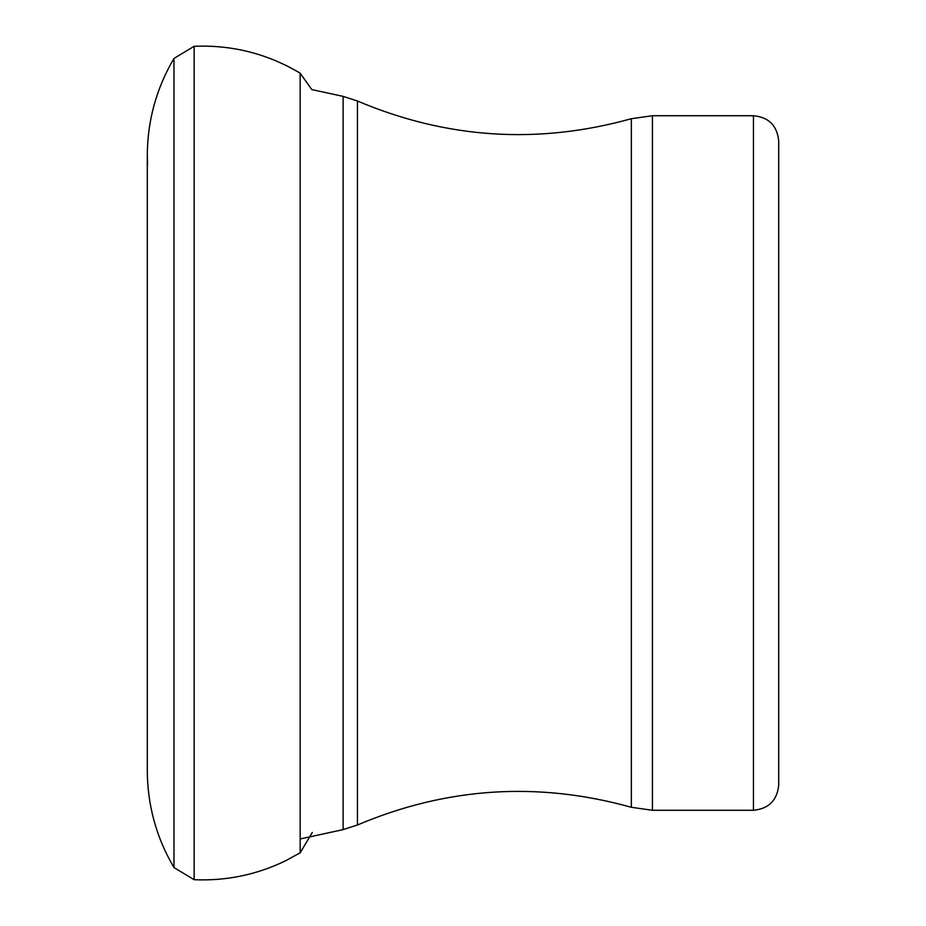 <?xml version="1.0" encoding="UTF-8"?>
<svg xmlns="http://www.w3.org/2000/svg" width="926" height="926" viewBox="0 0 926 926"><rect width="100%" height="100%" fill="white"/><g stroke="black" fill="none" stroke-linecap="round" stroke-linejoin="round"><path stroke-width="1.39" d="M753.451 115.727L753.451 810.273C768.788 808.78 777.203 800.353 778.708 785.017L778.708 140.983C777.203 125.647 768.788 117.22 753.451 115.727L652.425 115.727L652.425 810.273L631.347 807.287L631.347 118.713L652.425 115.727M173.972 867.268L173.972 58.431C156.344 88.387 147.454 120.739 147.292 155.499L147.292 770.2M194.147 879.503L194.147 46.3C232.16 44.749 267.498 53.72 300.174 73.189L300.174 852.811L285.289 860.914C256.479 874.827 226.106 881.077 194.147 879.7L173.972 867.569C156.344 837.613 147.454 805.261 147.292 770.501M300.174 838.956L343.129 829.615L343.129 96.385L357.448 101.003C446.679 138.819 537.983 144.722 631.347 118.713M343.129 829.615L357.448 824.997L357.448 101.003M147.547 165.175L147.292 155.499M173.972 58.431L194.147 46.3M300.174 73.189L311.784 89.579L343.129 96.385M312.293 832.462L300.174 852.811M357.448 824.997C446.679 787.181 537.983 781.278 631.347 807.287M753.451 810.273L652.425 810.273"/></g></svg>
